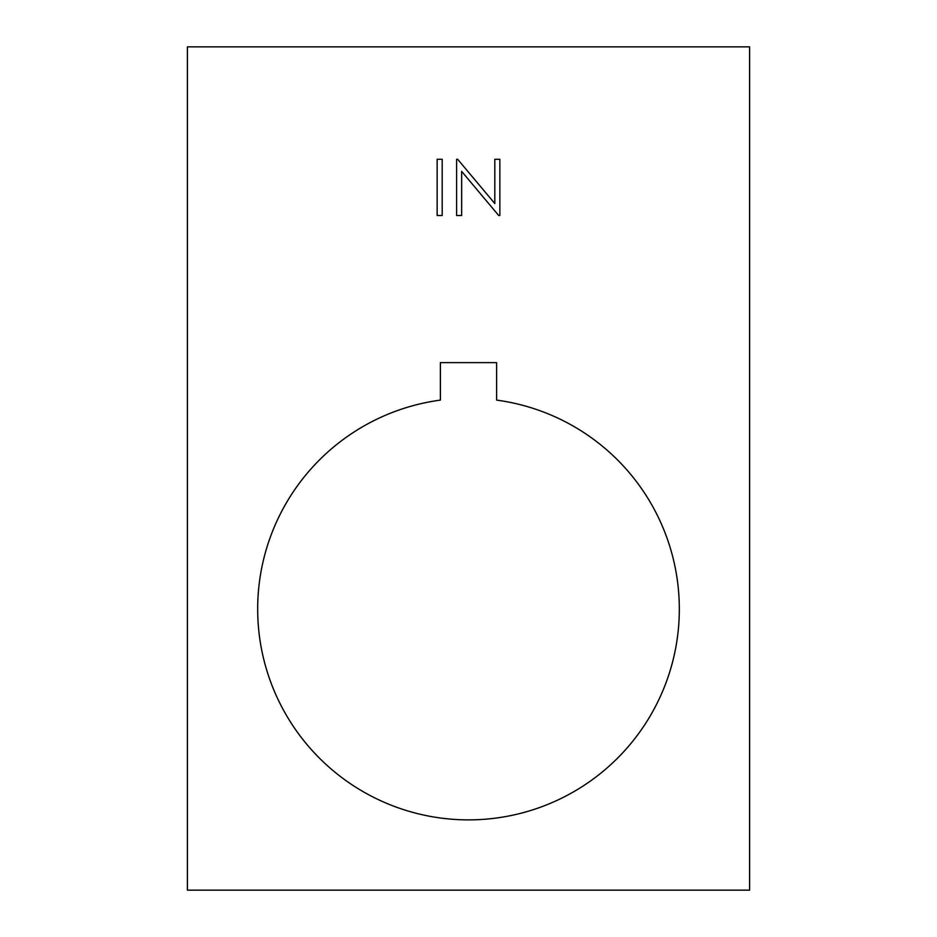 <?xml version="1.0" encoding="UTF-8"?>
<svg xmlns="http://www.w3.org/2000/svg" width="937" height="937" viewBox="0 0 937 937"><rect width="100%" height="100%" fill="white"/><g stroke="black" fill="none" stroke-linecap="round" stroke-linejoin="round"><path stroke-width="1.41" d="M679.325 609.05A210.825 210.825 0 0 1 468.5 819.875A210.825 210.825 0 0 1 257.675 609.05A210.825 210.825 0 0 1 440.39 400.111L440.39 362.631L496.61 362.631L496.61 400.111A210.825 210.825 0 0 1 679.325 609.05M187.4 46.85L187.4 890.15L749.6 890.15L749.6 46.85L187.4 46.85M461.648 171.366L461.648 215.51L456.612 215.51L456.612 159.29L457.666 159.29L494.806 203.54L494.806 159.29L499.854 159.29L499.854 215.51L498.707 215.51L461.648 171.366M442.194 215.51L437.146 215.51L437.146 159.29L442.194 159.29L442.194 215.51"/></g></svg>
